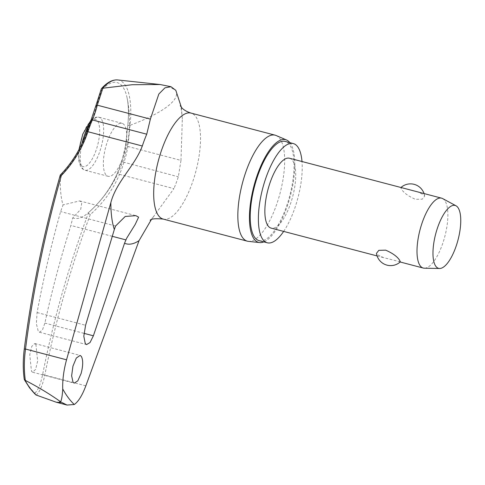 <?xml version="1.0" encoding="UTF-8"?>
<svg xmlns="http://www.w3.org/2000/svg" width="485" height="485" viewBox="0 0 485 485"><rect width="100%" height="100%" fill="white"/><g stroke="black" fill="none" stroke-linecap="round" stroke-linejoin="round"><path stroke-width="0.36" stroke-dasharray="2.42 1.82" d="M90.307 214.552L87.991 213.024A105.882 91.871 -26.9 0 0 88.276 212.769A105.882 91.871 -26.9 0 0 117.485 172.799A1.807 0.63 -157.2 0 0 117.449 172.86A1.807 0.63 -157.2 0 0 117.479 173.133A1.807 0.63 -157.2 0 0 119.522 174.364A107.464 93.247 153.1 0 1 90.307 214.552A1156.646 1003.617 -26.9 0 0 44.814 375.075C42.607 385.357 39.728 392.019 36.187 395.057M60.37 175.164L60.352 175.14A1158.453 1066.218 -48.9 0 0 24.305 349.394C23.007 359.931 23.001 369.77 24.298 378.912A260.972 92.787 104.7 0 0 29.318 386.751A260.972 92.787 104.7 0 0 34.871 393.171L35.902 394.929M60.285 175.049L60.449 175.867A76.709 27.275 104.7 0 0 63.038 204.906L60.613 211.575A1159.726 1054.584 -41.5 0 0 37.084 312.552L36.357 323.713L38.266 331.316L39.449 332.219L42.413 330.079L44.887 323.077A1159.726 1028.054 147.9 0 1 70.895 225.452L72.701 217.941L80.692 209.387L81.85 202.263L79.643 200.905L63.038 204.906M283.652 231.406A51.295 18.236 104.7 0 0 301.997 161.517M259.111 240.645A51.295 18.236 104.7 0 0 287.805 202.487A51.295 18.236 104.7 0 0 289.496 144.597A51.295 18.236 104.7 0 0 285.162 141.42M248.368 241.36A54.793 19.479 104.7 0 0 278.414 199.026A54.793 19.479 104.7 0 0 279.796 138.571A54.793 19.479 104.7 0 0 276.147 135.521M289.878 142.657A53.095 18.879 -75.3 0 1 290.109 142.96A53.095 18.879 -75.3 0 1 290.285 196.243A53.095 18.879 -75.3 0 1 263.834 241.882M35.896 344.38L34.799 343.538L31.798 346.351L29.749 354.747L31.513 371.364L32.61 372.213L35.605 369.4L37.654 361.004L35.896 344.38M101.335 88.864L101.553 90.174L96.37 106.227A105.882 91.538 153.8 0 1 91.501 120.753A58.194 20.691 104.7 0 0 87.264 132.029A105.882 97.449 131.1 0 1 60.449 175.867M124.336 124.997A27.396 9.742 104.7 0 0 122.014 123.305A27.396 9.742 104.7 0 0 106.694 143.681A27.396 9.742 104.7 0 0 105.785 174.606A27.396 9.742 104.7 0 0 108.106 176.297A27.396 9.742 104.7 0 0 123.426 155.921A27.396 9.742 104.7 0 0 124.336 124.997M24.274 379.379L24.298 378.912M442.647 198.577A36.126 12.846 -75.3 0 1 444.666 200.402A36.126 12.846 -75.3 0 1 443.927 239.699A36.126 12.846 -75.3 0 1 424.369 268.205M401.768 187.707L400.786 187.653L401.392 189.041C403.702 192.806 408.394 196.237 415.463 199.329L422.32 199.147L424.666 196.116L424.193 195.031L417.706 191.896M289.472 158.231A36.126 12.846 -75.3 0 1 292.528 160.468A36.126 12.846 -75.3 0 1 291.333 201.245A36.126 12.846 -75.3 0 1 271.127 228.12M400.343 261.833L383.423 257.596L376.936 254.455L376.463 253.37M117.643 79.946A68.318 24.292 -75.3 0 1 124.706 84.408A68.318 24.292 -75.3 0 1 130.077 125.221L127.797 125.579A65.548 23.304 104.7 0 0 127.161 98.212A65.548 23.304 104.7 0 0 122.62 86.615A65.548 23.304 104.7 0 0 101.553 90.174M117.485 172.799A58.194 20.691 104.7 0 0 121.699 161.487L117.449 172.86C111.029 187.98 101.304 201.287 88.276 212.769A120.82 120.82 0 0 0 127.161 98.212C128.622 105.639 128.828 114.733 127.773 125.494L125.603 145.664A1.807 0.376 -170.4 0 0 125.566 145.718A1.807 0.376 -170.4 0 0 125.651 145.858A1.807 0.376 -170.4 0 0 127.882 146.464A107.464 99.061 129.9 0 1 123.924 162.53A60.874 21.643 -75.3 0 1 119.522 174.364L173.921 188.641L151.278 219.711M34.871 393.171C38.121 390.17 40.734 383.847 42.698 374.202A1158.453 1005.187 153.1 0 1 88.422 213.006L87.991 213.024A76.709 27.275 104.7 0 1 72.701 217.941M121.699 161.487A105.882 97.6 -50.1 0 0 125.603 145.664M130.077 125.221L127.882 146.464L180.978 160.402L178.322 176.807A60.874 21.643 -75.3 0 1 173.921 188.641M181.341 107.197L182.324 118.964L180.978 160.402M130.289 125.197C153.248 116.715 181.717 102.117 175.806 90.319L167.561 85.821M127.773 125.5L125.566 145.718L121.753 161.65L178.322 176.807M87.264 132.029L86.724 131.611M91.501 120.753A1.807 0.643 23 0 1 91.107 120.304A1.807 0.643 23 0 1 91.077 120.031M96.37 106.227A1.807 0.734 13.9 0 1 95.963 105.815A1.807 0.734 13.9 0 1 95.927 105.56L95.927 105.56M163.19 219.081A54.793 19.479 104.7 0 0 193.836 178.322A54.793 19.479 104.7 0 0 195.649 116.479A54.793 19.479 104.7 0 0 191.011 113.09M115.588 226.01L60.613 211.575M89.022 125.148A27.396 9.742 -75.3 0 1 98.922 117.243A27.396 9.742 -75.3 0 1 101.244 118.934A27.396 9.742 -75.3 0 1 99.122 153.387A27.396 9.742 -75.3 0 1 85.014 170.235A27.396 9.742 -75.3 0 1 82.699 168.544A27.396 9.742 -75.3 0 1 81.977 143.59M80.995 165.1A24.383 8.669 -75.3 0 1 82.88 134.436A24.383 8.669 -75.3 0 1 97.503 120.947A24.383 8.669 -75.3 0 1 95.612 151.611A24.383 8.669 -75.3 0 1 80.995 165.1M85.839 385.842L44.814 375.075A1.807 0.74 11.2 0 1 42.698 374.202M112.277 236.316L70.895 225.452M37.084 312.552L85.578 325.277M83.978 333.341L44.887 323.077M32.61 372.213L74.211 383.138M79.643 200.899L135.855 215.655M108.106 176.297L85.014 170.235L82.511 168.913L80.498 166.325L78.909 161.184L78.552 154.721L78.952 149.616M122.014 123.305L98.922 117.243L96.115 117.158L91.089 120.007M424.672 196.116A14.332 14.332 0 0 0 424.048 193.557M400.173 261.991L399.367 261.779M383.423 257.596L377.081 255.928M39.449 332.219L86.53 344.574M34.799 343.532L80.11 355.426M182.324 118.964C181.438 109.58 180.753 105.148 180.281 105.663M153.8 216.492L150.192 220.281"/><path stroke-width="0.73" d="M25.335 380.416C37.375 386.618 48.639 393.377 59.121 400.695L60.607 401.889L60.443 402.477L56.296 402.229L35.902 394.929A262.349 93.278 -75.3 0 1 30.191 388.352A262.349 93.278 -75.3 0 1 25.038 380.27L25.335 380.416C23.959 370.746 24.02 360.282 25.511 349.036A1156.646 1064.557 131.1 0 1 61.365 175.509L60.352 175.14M61.365 175.509A107.464 98.91 -48.9 0 0 87.906 131.714L142.311 145.997C134.927 165.821 116.291 181.663 110.853 202.591L66.536 359.803L25.511 349.036A1.807 0.418 -172.7 0 0 24.25 349.267C31.81 290.612 43.826 232.539 60.285 175.049L60.285 175.049C72.435 162.457 81.25 147.98 86.724 131.611L87.906 131.714A60.874 21.643 -75.3 0 1 92.344 119.922A107.464 92.908 -26.2 0 0 97.279 105.178L102.875 88.209L102.044 88.27L101.335 88.864L95.927 105.56A1.807 0.734 13.9 0 1 97.279 105.178L150.374 119.116L158.831 94.035L164.961 87.827L170.981 86.712L175.806 90.319L181.341 107.197M74.266 404.508L67.045 405.054L60.607 401.889C61.686 399.543 62.395 395.233 62.735 388.958A261.597 93.011 104.7 0 0 68.185 397.579A261.597 93.011 104.7 0 0 74.266 404.508C78.4 401.622 82.256 395.396 85.839 385.842L139.049 240.633L151.278 219.711M81.122 373.462L77.8 380.864L74.217 383.132L73.041 382.271L71.634 375.796L72.95 366.151L76.321 358.033L80.11 355.432L81.28 356.293C83.214 359.852 83.159 365.575 81.122 373.462M93.381 335.808L90.01 342.592L86.53 344.574L85.287 343.659L83.808 336.202L85.578 325.277L114.333 229.49L115.588 226.01L125.221 216.456L135.855 215.655L138.613 217.159L135.212 224.416L126.609 238.329L124.53 243.246L93.381 335.808L83.978 333.341M301.997 161.517A51.295 18.236 104.7 0 0 297.663 146.737A51.295 18.236 104.7 0 0 293.322 143.566A51.295 18.236 104.7 0 0 264.634 181.717A51.295 18.236 104.7 0 0 262.937 239.614A51.295 18.236 104.7 0 0 267.277 242.785A51.295 18.236 104.7 0 0 283.652 231.406M293.322 143.566L285.162 141.42A51.295 18.236 104.7 0 0 256.474 179.577A51.295 18.236 104.7 0 0 254.777 237.468A51.295 18.236 104.7 0 0 259.111 240.645L267.277 242.785M286.574 140.001L276.147 135.521A54.793 19.479 104.7 0 0 275.159 135.182A54.793 19.479 104.7 0 0 244.519 175.934A54.793 19.479 104.7 0 0 242.706 237.777A54.793 19.479 104.7 0 0 247.338 241.172A54.793 19.479 104.7 0 0 248.368 241.36L259.651 242.573A53.095 18.879 -75.3 0 1 254.164 239.105A53.095 18.879 -75.3 0 1 256.353 177.831A53.095 18.879 -75.3 0 1 286.574 140.001A53.095 18.879 -75.3 0 1 289.878 142.657M263.834 241.882A53.095 18.879 -75.3 0 1 259.651 242.573M142.311 145.997A60.874 21.643 -75.3 0 1 146.743 134.2L150.374 119.116M25.038 380.27L24.274 379.379C22.928 370.049 22.922 360.009 24.25 349.273A1.807 0.418 -172.7 0 0 24.25 349.285M439.598 268.478L424.369 268.205A36.126 12.846 -75.3 0 1 423.266 268.053A36.126 12.846 -75.3 0 1 420.21 265.816A36.126 12.846 -75.3 0 1 421.404 225.04A36.126 12.846 -75.3 0 1 441.611 198.165A36.126 12.846 -75.3 0 1 442.647 198.577L456.052 205.816A32.513 11.561 -75.3 0 1 457.864 207.459A32.513 11.561 -75.3 0 1 457.203 242.827A32.513 11.561 -75.3 0 1 439.598 268.478A32.513 11.561 -75.3 0 1 435.857 266.332A32.513 11.561 -75.3 0 1 437.361 228.314A32.513 11.561 -75.3 0 1 456.052 205.816M441.611 198.165L289.472 158.231A36.126 12.846 -75.3 0 0 269.266 185.106A36.126 12.846 -75.3 0 0 268.072 225.883A36.126 12.846 -75.3 0 0 271.127 228.12L377.081 255.928M376.463 253.37L378.809 250.339L385.672 250.157C392.741 253.249 397.427 256.68 399.737 260.445L400.343 261.833A14.332 14.332 0 0 1 376.463 253.37M24.389 379.731L29.597 387.879L35.896 394.929M66.536 359.803C63.693 370.352 62.426 380.07 62.735 388.958M170.981 86.712L160.129 84.523L132.241 84.723L102.875 88.209M86.724 131.611L91.077 120.031A1.807 0.643 23 0 1 92.344 119.922L146.743 134.2M59.121 400.695A267.859 95.236 104.7 0 0 59.776 401.598A267.859 95.236 104.7 0 0 60.443 402.477M124.53 243.246A88.112 31.325 104.7 0 0 139.049 240.633M275.159 135.182L191.011 113.09A54.793 19.479 104.7 0 0 160.365 153.848A54.793 19.479 104.7 0 0 158.553 215.692A54.793 19.479 104.7 0 0 163.19 219.081L247.338 241.172M110.853 202.591A88.112 31.325 104.7 0 0 114.333 229.49M102.65 88.222A68.318 24.292 -75.3 0 1 117.643 79.946L160.129 84.523M81.977 143.59A27.396 9.742 -75.3 0 1 84.82 134.09A27.396 9.742 -75.3 0 1 89.022 125.148M125.876 239.881L112.277 236.316M91.077 120.031L95.927 105.56M191.011 113.09C186.179 111.52 182.821 109.38 180.929 106.67L180.281 105.663M101.504 88.591C107.021 82.444 112.399 79.558 117.643 79.946M78.952 149.616L82.783 134.096L91.089 120.007M424.048 193.557A14.332 14.332 0 0 0 400.962 187.495M423.266 268.053L400.173 261.991M67.045 405.054L56.502 402.283M150.192 220.281C151.071 218.783 155.406 218.383 163.19 219.081"/></g></svg>
